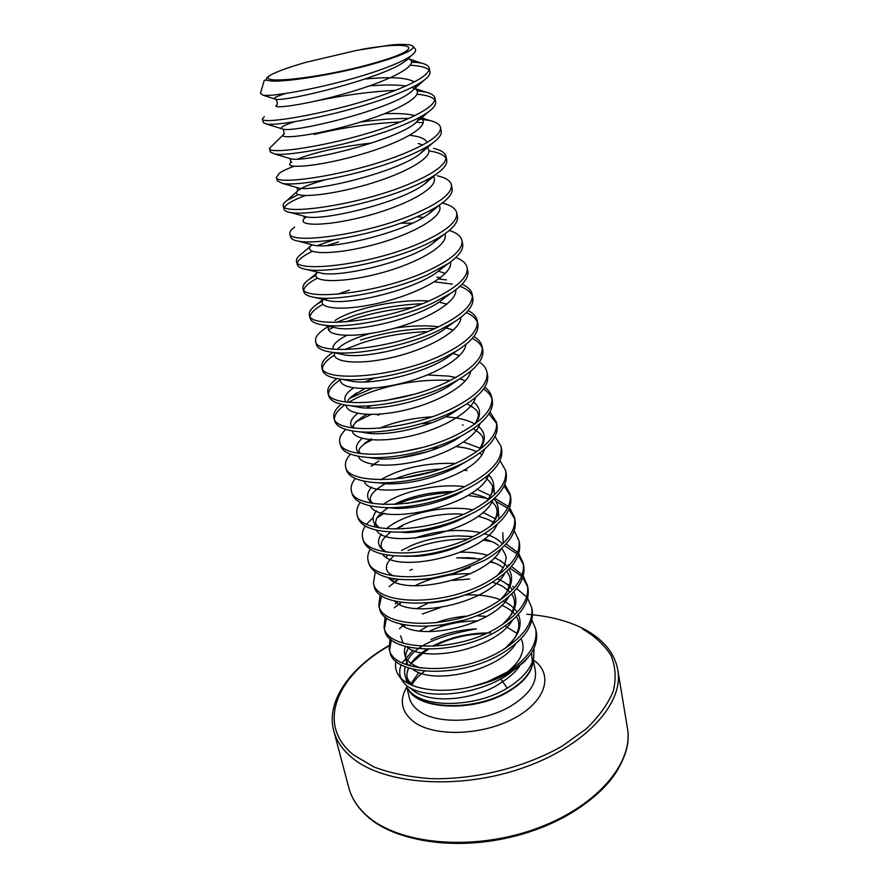<?xml version="1.0" encoding="UTF-8"?>
<svg xmlns="http://www.w3.org/2000/svg" width="888" height="888" viewBox="0 0 888 888"><rect width="100%" height="100%" fill="white"/><g stroke="black" fill="none" stroke-linecap="round" stroke-linejoin="round"><path stroke-width="1.33" d="M372.205 819.957C399.9 841.413 453.002 849.605 505.361 838.372C557.72 827.161 602.797 797.912 619.269 766.988M402.852 681.396C414.407 700.055 471.905 698.59 507.736 674.769L524.553 661.593L507.781 673.559C497.613 679.131 486.236 683.327 473.648 686.158L487.334 681.818L507.514 671.927C528.482 658.285 537.895 644.044 535.753 629.17L531.912 620.024M487.334 681.818L507.725 672.993C517.571 667.51 525.063 661.427 530.214 654.756C535.597 646.808 537.617 639.182 536.263 631.868L535.753 629.17M440.515 607.547L422.422 613.985M264.313 116.639L262.448 118.925C260.251 125.43 337.928 112.221 390.509 92.252C416.738 82.262 429.659 74.226 429.27 68.132C428.782 65.901 426.162 64.225 421.411 63.092L412.265 61.76M262.448 118.925L263.336 122.633L266.322 123.998C278 126.629 346.131 113.409 391.297 96.17C406.282 90.532 417.127 85.292 423.842 80.453C428.371 77.112 430.414 74.259 429.981 71.895L429.27 68.132M429.082 70.119C426.54 67.433 420.324 65.812 410.434 65.257M283.039 135.032L269.486 148.318C267.599 155.977 344.81 143.845 396.792 123.388C422.721 113.153 435.442 104.717 434.942 98.057C434.365 95.393 431.268 93.395 425.674 92.063L416.949 90.72M395.493 90.343C370.107 91.597 343.612 95.16 316.017 101.01M269.486 148.318L270.352 151.959L274.359 153.902C287.99 156.921 354.001 144.444 397.569 127.239C411.366 121.867 421.634 116.761 428.371 111.932C433.744 107.981 436.163 104.595 435.653 101.765L434.942 98.057M434.865 100C432.5 97.025 426.562 95.105 417.049 94.25M293.884 166.311C287.324 168.742 282.528 170.996 279.509 173.071L276.401 177.234C274.825 186.003 351.57 174.914 402.963 153.99C428.615 143.523 441.136 134.687 440.537 127.495C439.838 124.364 436.241 122.033 429.748 120.491L416.894 118.748M408.713 118.448C394.427 118.359 378.321 119.58 360.406 122.089M276.401 177.234L277.256 180.808L282.44 183.405C297.891 186.724 361.749 174.914 403.729 157.775C416.372 152.703 426.018 147.785 432.689 143.024C438.983 138.439 441.836 134.477 441.225 131.135L440.537 127.495M423.132 122.788L416.528 122.2M400.244 122.033C371.806 123.299 343.123 127.439 314.186 134.443M298.124 194.683L287.079 200.399C284.171 202.431 282.884 204.185 283.205 205.672C281.929 215.529 358.219 205.45 409.035 184.071C434.41 173.371 446.742 164.169 446.031 156.454C445.21 152.814 441.081 150.139 433.622 148.396M283.205 205.672L284.038 209.191C284.415 210.745 286.602 211.855 290.587 212.51C307.714 216.05 369.364 204.817 409.79 187.801C421.278 183.05 430.28 178.366 436.807 173.748C444.111 168.487 447.408 163.914 446.708 160.04L446.031 156.454M446.065 158.297C443.878 154.712 438.128 152.237 428.826 150.86M294.616 227.139C291.075 229.637 289.499 231.801 289.899 233.655C288.922 244.555 364.746 235.453 415.007 213.653C440.104 202.73 452.247 193.162 451.437 184.937C450.494 180.775 445.787 177.722 437.318 175.791M289.899 233.655L290.72 237.118C291.197 239.061 293.895 240.437 298.801 241.236C317.471 244.91 376.867 234.166 415.751 217.316C426.074 212.92 434.399 208.514 440.703 204.118C449.095 198.157 452.891 192.94 452.103 188.467L451.437 184.937M310.622 246.12L302.164 253.335C297.902 256.321 296.015 258.941 296.481 261.194C295.782 273.104 371.173 264.946 420.879 242.724C445.698 231.602 457.664 221.678 456.754 212.976C455.744 208.491 450.904 205.172 442.235 203.019M296.481 261.194L297.302 264.602C297.88 266.977 301.154 268.642 307.093 269.586C327.173 273.293 384.249 262.981 421.6 246.331C430.78 242.324 438.361 238.262 444.366 234.155C453.957 227.461 458.308 221.567 457.42 216.45L456.754 212.976M315.895 275.291L309.69 278.987C304.651 282.484 302.408 285.592 302.963 288.3C302.542 301.187 377.478 293.939 426.651 271.328C451.215 259.995 462.992 249.739 461.993 240.57C461.039 236.197 456.798 232.823 449.273 230.447M302.963 288.3L303.774 291.653C304.473 294.505 308.369 296.47 315.451 297.547C336.763 301.221 391.497 291.286 427.361 274.869L447.785 263.847C458.674 256.399 463.625 249.783 462.648 243.989L461.993 240.57M322.444 300.943L317.216 304.118C311.333 308.158 308.702 311.788 309.346 314.985C309.191 328.815 383.683 322.444 432.323 299.456C456.632 287.934 468.231 277.356 467.155 267.721C466.244 263.459 462.482 260.051 455.877 257.52M309.346 314.974L310.134 318.281C310.989 321.656 315.573 323.931 323.909 325.141C346.309 328.693 398.656 319.081 433.033 302.941L450.971 293.207C463.27 284.993 468.875 277.622 467.787 271.084L467.155 267.721M328.804 326.24L324.764 328.726C317.937 333.344 314.896 337.518 315.629 341.247C315.728 355.988 389.788 350.483 437.917 327.117C461.96 315.406 473.393 304.517 472.227 294.45C471.35 290.276 467.987 286.868 462.137 284.204M446.453 279.909L438.728 278.987M315.629 341.247L316.406 344.5C317.405 348.44 322.777 351.06 332.512 352.358C355.822 355.7 405.727 346.364 438.605 330.547L453.89 322.244C467.721 313.253 474.037 305.095 472.849 297.769L472.227 294.45M472.394 296.137C470.762 292.052 466.633 288.778 459.995 286.313M452.247 284.093L434.443 281.829M332.933 352.447L332.345 352.825C324.497 358.042 320.99 362.804 321.811 367.099C322.166 382.728 395.793 378.044 443.412 354.345C467.21 342.457 478.477 331.268 477.222 320.768C476.379 316.683 473.337 313.264 468.109 310.523M422.277 303.74C398.845 304.717 376.412 308.569 355 315.296L336.408 322.366M321.811 367.099L322.577 370.307C323.765 374.869 329.992 377.844 341.269 379.209C365.334 382.251 412.72 373.149 444.089 357.709L456.51 350.971C472.005 341.203 479.12 332.223 477.833 324.031L477.222 320.768M477.4 322.422C475.89 318.415 472.183 315.118 466.267 312.543M412.321 307.437C392.285 309.146 373.404 312.798 355.711 318.404L345.687 321.922M336.841 378.577C330.025 383.649 327.05 388.311 327.905 392.563C328.493 409.046 401.687 405.161 448.817 381.13C472.372 369.064 483.472 357.587 482.14 346.686C481.318 342.679 478.565 339.272 473.848 336.452M434.92 328.493C409.424 328.471 384.648 332.334 360.595 340.071M327.905 392.563L328.66 395.715C330.047 400.976 337.229 404.295 350.216 405.683C374.869 408.336 419.636 399.456 449.483 384.437L458.785 379.431C476.123 368.864 484.115 359.018 482.75 349.894L482.14 346.686M482.328 348.307C480.93 344.366 477.566 341.07 472.261 338.406M427.583 331.613C404.429 332.467 382.328 336.308 361.294 343.145L344.744 349.583M341.136 404.229C335.453 409.057 333.044 413.519 333.91 417.638C334.732 434.954 407.503 431.846 454.134 407.481C477.455 395.26 488.4 383.494 486.979 372.205C486.191 368.276 483.66 364.879 479.398 362.015M333.91 417.638L334.654 420.746C336.263 426.762 344.5 430.436 359.363 431.79C384.382 433.966 426.484 425.285 454.789 410.744L460.694 407.592C480.075 396.248 489.033 385.514 487.579 375.369L486.979 372.205M345.709 429.415C340.914 434.032 338.95 438.339 339.815 442.335C340.859 460.45 413.209 458.097 459.374 433.422C482.45 421.045 493.251 409.013 491.752 397.336C490.986 393.484 488.655 390.11 484.759 387.212M372.694 388.167L349.839 398.246M339.815 442.335L340.548 445.399C342.435 452.247 351.859 456.277 368.842 457.509C393.983 459.129 433.311 450.627 460.017 436.63L462.193 435.486C483.816 423.398 493.861 411.71 492.341 400.444L491.752 397.336M491.952 398.901C490.709 395.105 487.912 391.819 483.549 389.033M450.349 380.364C423.831 379.121 397.791 382.85 372.216 391.553C362.926 394.827 355.089 398.423 348.707 402.364M350.46 454.168C346.387 458.608 344.777 462.77 345.632 466.666C346.897 485.547 418.836 483.916 464.524 458.952C487.379 446.42 498.013 434.132 496.448 422.089L489.976 412.032M345.632 466.666L346.353 469.674C348.573 477.466 359.363 481.851 378.743 482.828C406.582 483.116 434.709 476.567 463.136 463.159L465.157 462.115C487.989 449.572 498.612 437.24 497.025 425.152L496.448 422.089M496.658 423.632L488.911 413.808M472.616 406.882L470.485 406.371M380.919 414.063L377.567 415.229M355.333 478.51C351.837 482.795 350.516 486.835 351.359 490.631C352.847 510.267 424.364 509.335 469.597 484.093C492.23 471.417 502.719 458.874 501.076 446.464L495.06 436.496M463.27 425.086L462.459 424.986M351.359 490.631L352.07 493.595C354.701 502.464 367.077 507.17 389.199 507.714C413.741 507.459 438.461 501.764 463.358 490.653L470.229 487.201C492.829 474.514 503.296 461.938 501.653 449.495L501.076 446.464M360.273 502.453C357.265 506.604 356.177 510.533 357.009 514.241C358.697 534.598 429.814 534.354 474.592 508.835C497.003 496.026 507.348 483.239 505.638 470.485L500.011 460.617M465.279 447.963L456.121 446.597M439.094 447.63L431.002 448.373M357.009 514.241L357.709 517.16C360.861 527.283 375.125 532.267 400.521 532.123C421.123 531.313 441.813 526.606 462.604 518.004L475.213 511.91C497.591 499.067 507.925 486.258 506.204 473.471L505.638 470.485M427.361 451.759L398.457 458.03M365.246 526.018C362.637 530.047 361.749 533.877 362.582 537.506C364.469 558.574 435.176 558.985 479.509 533.211C501.698 520.257 511.91 507.248 510.123 494.161L504.85 484.382M467.01 470.507L464.235 470.285M434.221 471.217L401.087 478.421M362.582 537.506L363.27 540.381C367.177 552.092 383.927 557.253 413.519 555.877C429.004 554.634 444.533 551.148 460.095 545.41L480.119 536.23C502.286 523.265 512.476 510.223 510.689 497.091L510.123 494.161M510.345 495.637L504.107 486.014M370.229 549.228C367.965 553.146 367.244 556.876 368.065 560.428C370.141 582.173 440.448 583.227 484.36 557.209C506.327 544.133 516.394 530.891 514.552 517.482L509.579 507.803M508.336 506.504L494.672 498.201M460.994 492.396L459.562 492.374M450.815 492.551C431.768 493.628 414.019 497.402 397.569 503.873L396.226 504.417M368.065 560.428L368.742 563.269C374.081 577.389 394.894 582.406 431.146 578.332L452.758 573.537L484.959 560.184C506.904 547.086 516.949 533.821 515.107 520.379L514.552 517.482M514.774 518.936L508.924 509.401M507.536 508.125L495.815 501.254M486.169 498.168L467.754 495.437M455.278 495.193L452.503 495.282M439.993 496.27L407.126 503.418M375.213 572.083L373.471 583.028C375.735 605.427 445.654 607.103 489.122 580.841C510.889 567.643 520.823 554.19 518.914 540.47L514.219 530.891M373.471 583.028L374.137 585.825C376.434 608.313 446.298 610.067 489.721 583.771C511.455 570.562 521.367 557.076 519.458 543.323L518.914 540.47M465.19 517.238L464.402 517.227M380.186 594.594L378.799 605.294C381.252 628.338 450.771 630.613 493.828 604.129C515.384 590.809 525.185 577.145 523.221 563.125L518.77 553.646M517.682 552.358L506.06 543.978M470.174 536.33L457.931 535.886C441.192 536.363 425.752 539.538 411.599 545.421L401.498 550.46M378.799 605.294L379.454 608.058C381.929 631.179 451.404 633.533 494.405 607.015C515.939 593.684 525.729 579.986 523.754 565.934L523.221 563.125M523.432 564.535L518.248 555.189M517.038 553.912L504.417 545.72M492.13 541.713L482.861 540.026M467.865 538.972C446.62 539.005 426.695 542.834 408.08 550.471M385.126 616.772L384.049 627.25C386.68 650.915 455.81 653.768 498.457 627.061C519.813 613.63 529.481 599.766 527.461 585.458L523.232 576.09M522.211 574.802L511.433 566.422M509.268 565.323L508.058 564.768M505.039 563.503L503.318 562.859M470.34 557.753L456.654 557.808L475.002 558.141M384.049 627.25L384.693 629.969C387.357 653.712 456.432 656.643 499.023 629.903C520.368 616.461 530.014 602.575 527.983 588.222L527.461 585.458M527.672 586.846L522.766 577.589M521.633 576.334L509.945 568.109M494.916 562.992L489.632 561.96M390.043 638.616L389.221 648.895C392.03 673.16 460.772 676.578 503.019 649.661C524.175 636.13 533.721 622.066 531.635 607.47L527.605 598.212M526.651 596.936L516.616 588.555M514.618 587.456L512.565 586.435M509.734 585.181L506.682 584.015M469.674 579.009L453.324 580.408M389.221 648.895L389.865 651.581C392.696 675.912 461.383 679.409 503.585 652.458C524.719 638.916 534.243 624.83 532.156 610.2L531.635 607.47M305.172 195.638C293.451 200 286.535 203.863 284.426 207.237M334.177 239.727L317.271 245.61M338.45 241.947L326.928 245.576M312.31 251.415C303.518 255.6 298.535 259.385 297.38 262.781M317.371 278.177C309.179 282.451 304.651 286.347 303.763 289.888M349.328 290.132L337.251 294.261M327.816 298.235L324.653 299.778M322.844 304.351C314.996 308.758 310.745 312.831 310.067 316.55M333.466 327.284L328.56 329.97M334.432 355.078C326.773 359.906 322.777 364.435 322.433 368.642M340.393 379.698C332.667 384.793 328.693 389.588 328.482 394.094M344.788 404.984C337.951 409.967 334.51 414.696 334.454 419.147M371.106 414.507L356.832 421.378M372.028 439.871L363.902 444.033M374.214 464.546L371.095 466.233M389.444 482.695L386.735 483.86M388.877 507.714L388.234 508.036M373.193 517.504L366.589 524.131M384.315 513.253L376.623 518.181M402.553 525.974L395.426 529.148M403.174 528.715L402.586 528.959M412.332 569.264L409.834 570.362M394.594 578.976L392.352 580.63M398.457 579.476L389.066 586.613M381.674 595.67L379.198 606.659M397.635 601.775L395.282 603.718M401.01 602.375L394.272 607.847M386.502 617.848L384.437 628.593M403.962 624.841L399.445 628.748M391.319 639.715L389.599 650.227M361.172 49.462C413.664 40.138 428.493 47.508 376.057 62.504C324.997 77.689 253.901 85.692 270.385 75.18L272.683 73.982C279.864 70.474 291.042 66.567 306.194 62.249L356.588 50.394L390.72 44.999C403.074 43.945 410.434 44.289 412.787 46.043C415.34 49.34 403.785 54.834 378.155 62.515C337.385 74.603 276.534 84.105 267.077 80.209L264.28 80.209M264.247 80.331L260.45 93.418L262.848 95.127C272.927 97.525 338.617 84.948 381.563 69.375C395.648 64.313 405.527 59.751 411.222 55.689C415.44 52.581 416.594 50.105 414.674 48.274L413.131 46.442M490.709 632.989C470.44 632.622 451.282 636.885 433.222 645.754M430.835 639.549C444.788 633.333 459.973 629.781 476.368 628.893C434.188 636.308 410.7 648.173 405.927 664.502M533.91 648.296L533.755 657.32C531.168 668.542 522.344 678.821 507.292 688.156L500.666 678.909M531.579 652.669L532.523 663.98C530.169 674.136 521.711 683.427 507.17 691.841C474.558 711.033 421.156 709.712 409.091 690.442L408.214 689.166C420.091 708.08 473.97 708.58 507.292 688.156M409.49 665.711C412.509 660.295 418.004 655.022 425.985 649.883L422.233 652.403M400.965 678.121C399.212 673.925 399.3 669.485 401.232 664.779M402.131 662.848L412.998 650.271M473.648 686.158C440.925 694.716 408.225 689.377 398.956 675.768C395.771 671.317 394.794 666.466 396.026 661.183M270.385 75.18L268.642 76.29C266.322 77.944 265.801 79.254 267.077 80.209M530.214 654.756L524.553 661.593M348.806 787.712C351.581 798.245 357.809 807.747 367.488 816.205C399.078 844.288 471.65 851.392 533.788 829.492C596.07 807.803 633.899 763.07 627.394 727.982C634.088 761.926 598.279 807.458 535.364 829.892C472.782 852.536 399.112 845.021 367.876 816.882C357.931 808.113 351.57 798.39 348.806 787.712L333.788 730.935C336.43 740.969 342.601 749.971 352.303 757.952C383.949 784.426 457.764 790.287 521.345 768.453C585.081 746.808 624.075 703.463 617.815 670.04C614.707 653.024 603.407 639.338 583.915 628.97C569.486 621.556 552.358 616.827 532.545 614.774M388.811 646.009C336.929 675.302 315.351 724.575 353.724 755.044L373.937 766.966C390.587 773.215 409.701 777.111 431.257 778.676C475.724 779.686 525.363 767.288 562.248 746.087L586.224 728.882C599.123 716.416 608.18 703.74 613.397 690.853C616.328 678.177 615.506 666.344 610.944 655.344C604.428 645.077 594.982 636.296 582.617 629.026M418.903 672.438L410.922 683.693M406.726 686.801L409.279 697.591C410.522 702.774 413.83 707.27 419.192 711.088C437.396 724.897 482.195 722.888 510.089 706.471C528.704 695.249 537.107 683.283 535.298 670.573L533.255 660.006M406.771 686.968C399.056 700.477 401.432 712.132 413.908 721.911C434.31 737.118 482.339 735.664 514.352 718.181C546.642 700.898 553.812 673.737 533.277 659.895M427.406 649.261L411.41 663.269M408.402 667.909L408.402 667.909C406.882 673.193 406.504 676.312 407.27 677.244C407.148 678.887 409.146 681.729 413.264 685.78M532.922 661.838C531.757 672.882 523.187 683.061 507.226 692.385C473.171 712.498 417.293 709.756 407.892 688.711M407.281 671.328L408.857 668.065M422.932 653.013L428.549 649.261M411.588 62.349L417.704 62.382M486.99 633.077C467.843 633.166 449.939 637.44 433.277 645.898M433.855 646.275C449.905 638.195 467.166 633.999 485.647 633.688M410.012 687.656C428.371 707.214 480.053 698.512 502.231 681.917C509.668 677.178 515.429 671.961 519.524 666.289M476.057 620.945C458.63 621.178 442.835 624.73 428.66 631.601C443.323 624.497 459.662 620.945 477.677 620.967M408.924 647.319C404.617 653.968 404.528 660.006 408.658 665.456M412.742 669.197C432.367 685.414 498.834 671.25 515.906 643.578M400.599 635.786L403.041 643.145M406.704 646.786C425.43 663.802 495.948 648.784 512.354 620.346M400.655 624.086C418.304 641.869 493.051 625.951 508.702 596.825M397.18 579.331L394.827 581.884M394.594 601.076C410.989 619.613 490.165 602.763 504.939 573.004M472.927 536.63L457.931 535.886L472.927 536.63M388.522 577.766C403.452 597.025 487.29 579.198 501.065 548.884M503.307 543.301L502.797 532.733M463.225 514.396L458.053 513.863C437.784 513.863 419.358 517.593 402.752 525.086L397.369 528.227M382.451 554.134C395.682 574.092 484.426 555.244 497.091 524.464M499.012 519.136L498.279 509.645M461.86 491.941L460.761 491.852L461.86 491.941M453.479 491.53C431.413 491.686 411.755 495.915 394.505 504.206L393.995 504.517M379.886 527.994C376.679 525.84 375.291 523.676 375.735 521.522C376.745 518.925 375.424 516.649 388.211 507.714L385.448 509.557M374.503 523.631L374.736 526.939M376.379 530.169C387.668 550.826 481.596 530.891 492.995 499.722M494.616 494.638L493.706 486.213M440.892 469.042C423.976 470.085 408.547 473.448 394.583 479.132M386.702 482.806L378.51 487.889M370.307 505.883C379.365 527.217 478.799 506.127 488.8 474.669M465.445 448.007L456.232 446.531M422.333 447.485L400.899 452.147M364.247 481.252C370.751 503.241 476.024 480.963 484.482 449.284M431.735 422.799L421.134 423.743M369.919 439.682L364.901 443.19M358.008 452.27L357.842 453.202M358.208 456.277C361.283 465.323 387.479 468.353 417.86 461.072C448.24 453.879 475.824 437.562 480.042 423.565M366.944 414.419L364.025 416.072C357.376 420.113 353.48 424.042 352.336 427.883M352.214 430.935C353.835 440.126 380.419 443.267 411.999 435.686C443.567 428.227 472.15 411.388 475.48 397.513M448.518 376.09L455.744 377.489L448.518 376.09L427.372 374.98M364.913 388.533L351.426 396.714M346.276 405.217C346.22 414.541 373.115 417.804 405.971 409.912C438.805 402.164 468.453 384.826 470.784 371.117M453.213 353.48L452.547 353.302M340.459 379.109C338.439 388.567 365.545 391.952 399.755 383.76C433.943 375.702 464.735 357.842 465.945 344.378M446.32 328.016L453.402 330.07M438.75 326.729C425.541 325.208 410.944 325.674 394.982 328.094M369.774 333.588C357.975 337.04 348.806 340.881 342.257 345.11L336.952 349.45M334.709 352.825C330.847 362.304 358.175 365.678 393.717 357.109C429.226 348.695 461.016 330.38 460.95 317.271M428.771 301.043C397.08 298.623 351.26 309.279 335.076 320.49M329.293 325.796C322.577 335.453 349.661 339.105 386.846 330.203C423.998 321.489 457.32 302.564 455.788 289.81M440.293 277.833L436.94 277.078L440.293 277.833M323.332 299.423C315.773 308.78 343.623 311.821 381.873 302.375C420.102 293.107 453.546 274.048 450.449 261.982M317.238 272.738C308.946 281.718 337.74 284.038 377.067 274.004C416.372 264.158 449.739 245.055 444.888 233.788M412.598 223.132L400.588 223.188M312.065 244.744C300.499 253.813 328.949 256.166 370.185 245.665C411.388 235.353 446.087 215.784 439.083 205.228M306.316 216.983C292.896 225.818 321.911 227.594 364.679 216.472C407.448 205.528 442.335 185.881 432.978 176.301M324.664 179.975C312.188 183.461 303.652 186.724 299.078 189.788C286.946 197.691 317.327 197.991 360.184 186.48C403.03 175.136 437.018 156.355 427.239 147.663M422.777 144.922L418.204 143.512L422.777 144.922M371.883 142.946C339.638 146.798 314.918 152.159 297.713 159.03M291.808 162.027C280.852 169.009 313.153 167.754 356.388 155.733C399.644 143.856 432.223 125.885 421.023 118.304M414.752 115.618L413.897 115.34C406.76 113.72 397.025 113.176 384.671 113.708M284.504 133.688C274.725 139.705 308.924 136.896 352.503 124.442C396.092 112.11 427.239 95.049 414.641 88.589M405.927 85.97C396.781 84.66 384.604 84.638 369.386 85.925M277.156 104.773C268.454 109.812 305.472 105.272 349.717 92.23C394.028 79.287 422.777 63.215 407.326 58.197M510.067 623.487L509.157 622.988M486.58 616.439L476.334 615.773M466.933 616.072C455.877 616.938 445.454 619.202 435.686 622.865M427.483 626.417L419.513 630.968M405.405 646.442C402.109 656.199 407.226 663.414 420.723 668.076M505.461 648.129C518.67 636.485 522.965 625.263 518.326 614.474M517.16 612.332C514.241 607.758 509.668 603.995 503.429 601.065M500.566 599.822C490.209 595.881 478.188 594.283 464.502 595.049M428.793 602.819L416.916 608.602M502.83 624.297C515.084 612.887 518.714 602.108 513.708 591.963M512.42 589.865C509.179 585.303 504.173 581.64 497.435 578.865M470.429 573.715C449.783 573.481 431.279 577.5 414.896 585.769M396.359 601.498L395.981 602.197M440.803 625.185L463.447 620.235M500.011 600.21C511.377 589.044 514.363 578.687 508.979 569.141M507.559 567.099C504.528 563.269 500.122 560.128 494.361 557.664M487.612 555.289C479.553 553.046 470.596 552.014 460.739 552.203M391.952 578.521L391.12 579.864M425.763 603.085C439.915 602.53 454.19 599.367 468.587 593.606M502.564 544.022C498.49 539.504 492.452 536.052 484.46 533.688M480.508 532.645C458.996 528.482 437.051 530.347 414.674 538.239M387.69 555.167L386.236 557.187M414.152 579.975L432.556 578.743L451.692 574.481L470.141 567.41M495.36 518.792L482.906 512.298M472.849 509.768C444.111 504.34 402.719 514.319 386.402 528.782M381.363 534.154C376.357 541.491 377.944 547.463 386.102 552.047M413.519 555.877L403.851 556.299L417.982 556.199C430.602 555.222 443.323 552.336 456.177 547.552L470.252 541.203M490.531 526.229C499.5 515.85 500.654 506.726 493.983 498.834M490.465 495.626L476.789 489.166M464.491 486.691C437.018 483.05 400.122 491.83 383.239 504.517M376.49 510.767C371.173 517.693 372.116 523.398 379.32 527.894M400.521 532.123L406.748 532.622C423.332 532.001 440.137 528.149 457.165 521.045L469.519 514.84L462.604 518.004M487.046 500.976C495.282 490.886 495.837 482.173 488.733 474.825M455.211 463.436C426.074 462.526 401.232 467.965 380.686 479.753M371.65 487.013C365.989 493.55 366.289 499.012 372.56 503.407M389.199 507.714L396.792 508.48C416.428 508.302 436.419 503.64 456.765 494.494L463.358 490.653M480.297 448.251L463.569 442.013M378.743 482.828L387.457 483.882C409.657 484.16 432.367 478.787 455.6 467.765L466.333 461.494M479.642 449.55C486.147 440.526 485.847 432.9 478.743 426.662M474.88 423.976C467.599 419.913 457.797 417.549 445.465 416.883M431.757 416.861C412.321 418.015 394.86 421.822 379.365 428.282M371.573 432.023L369.108 433.422M362.215 438.328C355.688 444.189 354.667 449.217 359.163 453.424M368.198 457.464L378.566 458.885C399.134 460.228 431.923 452.88 453.868 440.803L462.193 435.486M475.713 423.354C481.418 414.863 480.708 407.759 473.57 402.053M413.808 394.339L384.282 400.766M371.251 405.65L366.322 408.003M357.731 413.342C350.638 418.936 348.906 423.787 352.525 427.905M360.017 431.834L370.007 433.488C391.308 435.409 428.571 427.017 451.67 413.597L461.571 407.093M374.669 378.066L364.635 381.951M353.524 387.912C345.732 393.262 343.201 397.968 345.943 402.031M352.014 405.838L361.671 407.725C383.383 410.156 425.163 400.71 449.117 386.091L458.641 379.52M346.009 380.131L353.468 381.585C375.28 384.493 421.7 373.948 446.276 358.275L454.878 352.136M346.753 335.442C336.785 340.493 332.212 345.066 333.033 349.151M338.805 353.679L345.41 355.067C367.055 358.386 418.215 346.697 443.156 330.136L452.181 323.31M331.613 326.862L337.473 328.194C358.685 331.834 414.629 318.97 439.76 301.698L448.54 294.749M445.365 273.415L438.372 271.173M324.42 299.689L329.615 300.932C350.161 304.817 411.022 290.742 436.141 272.905L444.655 265.867M317.238 272.139L321.822 273.293C341.447 277.345 407.37 261.993 432.323 243.767L440.537 236.641M423.41 217.427L417.016 216.772M310.09 244.222L314.063 245.277C332.534 249.395 403.707 232.712 428.294 214.252L436.175 207.071M302.941 215.917L306.349 216.861C323.454 220.968 400.022 202.875 424.076 184.382L431.557 177.167M295.793 187.224L298.679 188.056C314.186 192.041 396.248 172.494 419.647 154.146L426.673 146.897M427.139 142.446C425.541 138.794 419.758 136.408 409.812 135.298M288.633 158.142L291.031 158.852C304.739 162.593 392.452 141.525 415.029 123.51L421.489 116.284M294.616 121.7C282.251 125.752 278.51 128.272 283.405 129.237C295.094 132.623 388.633 109.968 410.234 92.485C413.864 89.777 415.773 87.39 415.973 85.315M414.296 81.929C407.081 77.578 390.631 76.612 364.946 79.032M286.214 93.362C275.558 96.637 272.072 98.579 275.768 99.212C285.181 102.131 384.781 77.811 405.261 61.05L409.401 56.932M411.832 685.192C405.638 680.552 403.43 674.38 405.183 666.688M406.893 682.717L405.749 677.677M627.394 727.982L617.815 670.04M411.943 684.692C414.374 680.363 418.581 675.868 424.542 671.206M532.722 662.914L533.755 657.32M402.852 681.407L398.956 675.768M452.325 580.064L454.911 579.742M492.396 582.173C500.177 584.692 499.855 585.003 503.496 586.879L510.101 592.163M511.632 594.094C514.163 597.702 515.062 601.764 514.33 606.271L511.155 614.374C509.679 616.594 509.89 617.049 502.375 624.597M404.129 626.406L405.039 625.052M501.753 605.283C507.903 607.947 512.321 611.033 514.996 614.563M516.394 616.55C518.67 620.324 519.358 624.475 518.47 629.015C515.628 635.109 519.369 634.509 504.995 648.429M408.735 648.162L409.179 647.374M505.094 625.985L517.027 633.466M521.023 638.716C523.165 642.834 523.609 647.308 522.344 652.136C520.379 657.22 519.924 661.138 507.392 671.994M401.043 602.386L399.522 604.34M440.703 625.196L463.547 620.213M499.567 600.51C505.96 593.761 505.838 593.351 507.303 591.02L510.145 583.005C510.656 578.743 509.523 574.858 506.748 571.35M503.13 567.787C500.166 566.1 503.33 566.411 490.42 561.305M481.085 558.996L456.654 557.808M397.258 579.342L394.949 581.929M425.696 603.085C439.86 602.541 454.179 599.378 468.642 593.584M496.581 576.134C505.072 566.988 504.65 564.601 505.827 559.673C506.882 557.786 505.505 554.001 501.698 548.318M498.279 545.276C496.436 544.211 496.015 542.735 484.36 538.883M393.761 555.91C385.115 564.18 386.868 565.8 386.447 568.553C386.535 571.028 388.866 573.504 393.428 575.968M414.108 579.975L431.146 578.332M477.977 516.194C486.369 518.57 491.53 520.701 493.484 522.588M470.185 567.388L452.758 573.537M390.676 532.045C379.753 541.081 382.007 542.413 381.074 545.199C380.897 547.485 382.75 549.794 386.635 552.136M471.228 493.229C480.452 495.46 486.147 497.513 488.333 499.4M491.075 501.354C499.367 507.303 499.034 515.695 490.098 526.54M470.285 541.192L460.095 545.41M485.459 477.433C491.242 482.917 493.528 486.602 492.329 488.456C491.608 492.074 493.317 492.163 486.613 501.298M385.159 483.782L386.602 482.861C372.472 490.931 371.084 495.415 370.474 497.336C369.719 499.567 370.629 501.631 373.193 503.518M456.243 446.531C464.546 447.463 471.362 449.173 476.69 451.67M479.576 453.191L481.673 454.578M378.91 461.061L373.482 464.435M473.415 428.66C480.131 433.067 483.239 436.308 482.75 438.372C483.993 439.571 482.806 443.412 479.176 449.894M466.344 461.483L455.6 467.765L463.136 463.159M371.406 438.794C354.023 451.015 359.895 450.205 360.029 453.557M368.22 457.475L378.566 458.885L368.842 457.509M466.899 403.829C474.647 408.047 478.31 411.266 477.877 413.475C479.087 414.463 478.199 417.882 475.224 423.72M355.455 422.189L364.025 416.072C349.783 426.062 354.257 425.907 353.635 428.072M360.062 431.834L370.007 433.488L359.363 431.79M459.984 378.71L465.323 380.919M461.56 407.104L451.67 413.597L460.694 407.592M350.982 397.114L356.732 392.873C346.376 400 348.329 400.81 347.563 402.242M352.114 405.838L361.671 407.725L350.216 405.683M453.058 353.435L459.485 355.666M346.076 380.142L341.269 379.209M454.834 352.17L456.51 350.971M338.872 353.69L332.512 352.358M440.148 302.442L447.03 304.129M450.926 324.42L453.89 322.244M332.045 327.017L323.909 325.141M446.864 296.315L450.971 293.207M324.486 299.7L315.451 297.547M444.533 265.934L436.141 272.905L447.785 263.847M317.183 272.683L317.06 272.094M317.271 272.15L307.093 269.586M440.359 236.752L432.323 243.767L444.366 234.155M310.833 245.721L310.556 244.544L314.063 245.277L298.801 241.236M435.919 207.226C434.843 208.991 432.301 211.333 428.294 214.252L440.703 204.118M304.351 218.359L303.896 216.461L306.349 216.861L290.587 212.51M431.18 177.389C430.269 179.254 427.905 181.585 424.076 184.382L436.807 173.748M297.724 190.609L297.08 187.901L298.679 188.056L282.44 183.405M425.996 147.297C427.439 146.72 425.319 149.006 419.647 154.146L432.689 143.024M290.964 162.437L290.11 158.852L291.031 158.852L274.359 153.902M418.892 120.202L428.371 111.932M284.049 133.822L283.405 129.237L266.322 123.998M411.988 87.379L414.407 88.534M413.864 89.277L423.842 80.453M276.978 104.751C277.689 102.919 277.245 101.11 275.646 99.301L262.848 95.127M407.348 58.175L408.735 58.697L405.261 61.05L411.222 55.689M421.411 63.092L408.713 58.775M425.674 92.063L414.607 88.378M413.586 88.045L411.821 87.457M429.748 120.491L419.758 117.249M422.732 144.944L418.204 143.512M287.079 200.399L296.925 191.686M309.69 278.987L317.194 272.716M317.216 304.118L323.043 299.356M364.269 443.723L370.096 439.704M371.428 466.045L373.77 464.48M461.483 492.141L460.395 492.008M531.834 614.696L526.795 614.263M388.8 645.62C348.485 668.653 325.863 702.619 333.788 730.935"/></g></svg>
